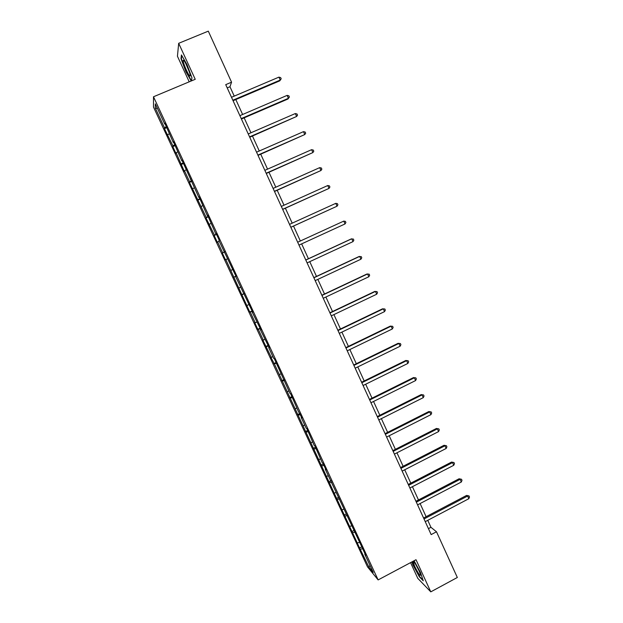<?xml version="1.0" encoding="UTF-8"?>
<svg xmlns="http://www.w3.org/2000/svg" width="623" height="623" viewBox="0 0 623 623"><rect width="100%" height="100%" fill="white"/><g stroke="black" fill="none" stroke-linecap="round" stroke-linejoin="round"><path stroke-width="0.93" d="M410.557 562.631L417.784 578.339L430.789 591.85L457.329 577.49L436.489 531.769L430.952 527.315L427.767 520.33M153.499 107.094L367.484 566.829L378.13 579.92L153.492 96.775L153.499 107.094M153.492 96.775L195.233 79.3L178.684 43.306L177.438 56.241L189.213 81.823M365.039 553.761L364.735 554.104L365.763 555.319L325.253 469.212L326.102 470.03L323.018 463.403L322.184 462.616L314.981 446.115L314.187 445.422L306.913 428.772L306.158 428.157L301.197 417.496L301.929 418.056L298.098 410.822L290.676 393.868L289.999 393.425L274.322 358.692L273.723 358.42L268.684 347.595L269.261 347.813L260.476 329.941L261.014 330.073L252.237 312.224L252.736 312.271L235.658 276.589L236.07 276.448L218.953 240.665L219.28 240.346L216.041 233.368L215.722 233.718L207.576 215.176L207.303 215.628L199.087 196.915L198.854 197.46L182.002 160.173L181.854 160.905L173.404 141.694L173.303 142.519L164.776 123.136L164.721 124.055L155.322 103.854L155.283 108.013L157.502 108.55M364.735 554.104L373.239 572.389L368.902 567.078L359.58 547.983L361.433 547.01M155.283 108.013L164.488 127.785L164.433 128.657L172.898 145.86L172.797 146.639L176.005 153.531L176.122 152.791L184.33 171.418L184.486 170.757L189.61 181.784L189.439 182.383L206.205 217.435L205.948 217.863L214.452 235.159L214.148 235.494L217.302 242.261L217.614 241.958L222.66 252.813L222.325 253.063L225.464 259.799L225.814 259.581L249.761 312.014L250.236 312.053L255.204 322.745L254.714 322.652L257.797 329.287L258.311 329.411L263.264 340.065L262.735 339.885L271.293 357.314L270.725 357.057L274.369 363.925L359.58 547.983M234.24 96.121L229.965 86.737L231.561 82.189L225.728 84.65L431.155 534.596L436.489 531.769M357.602 542.797L359.331 542.477M352.867 532.626L355.017 532.206M349.9 526.256L351.621 525.913M345.15 516.039L347.291 515.595M342.175 509.645L343.888 509.279M337.401 499.389L339.535 498.914M334.419 492.972L336.124 492.583M329.629 482.685L331.748 482.179M326.631 476.237L328.329 475.824M321.826 465.911L323.937 465.373M318.812 459.439L320.502 459.003M313.992 449.074L316.087 448.505M310.97 442.579L312.653 442.12M306.127 432.175L308.214 431.575M303.097 425.657L304.764 425.166M298.23 415.214L300.309 414.575M295.185 408.672L296.852 408.151M290.31 398.183L292.374 397.521M287.25 391.618L288.908 391.073M282.351 381.089L284.415 380.388M279.283 374.493L280.934 373.925M274.369 363.925L276.417 363.201M271.293 357.314L272.929 356.714M266.356 346.707L268.388 345.944M263.264 340.065L264.892 339.442M258.311 329.411L260.336 328.617M255.204 322.745L256.832 322.099M250.236 312.053L252.245 311.227M247.121 305.363L248.733 304.686M242.121 294.632L244.13 293.776M236.055 276.402L235.658 276.589M238.998 287.912L240.603 287.211M233.983 277.142L235.977 276.246M230.845 270.398L232.441 269.666M225.814 259.581L227.403 258.841M224.506 251.575L224.109 251.747M222.66 252.813L224.646 251.871M217.614 241.958L219.195 241.187M216.126 233.563L215.722 233.718M214.452 235.159L216.415 234.186M209.375 224.257L210.948 223.462M207.716 215.472L207.303 215.628M206.205 217.435L208.16 216.422M201.112 206.493L202.677 205.668M199.274 197.32L198.854 197.46M197.927 199.648L199.866 198.597M192.811 188.66L194.368 187.811M190.794 179.089L190.373 179.214M189.61 181.784L191.549 180.709M184.486 170.757L186.028 169.877M182.282 160.789L181.854 160.905M181.27 163.857L183.193 162.743M176.122 152.791L177.656 151.872M173.739 142.41L173.303 142.519M172.898 145.86L174.806 144.707M167.727 134.747L169.254 133.805M165.157 123.961L164.721 124.055M164.488 127.785L166.38 126.601M178.684 43.306L208.3 31.15L231.561 82.189M430.789 591.85L416.024 559.719L378.13 579.92M426.109 516.693L420.112 503.54M418.477 499.95L412.426 486.688M410.806 483.144L404.709 469.773M403.112 466.277L396.96 452.796M395.387 449.347L389.188 435.75M387.631 432.346L381.377 418.64M379.851 415.284L373.543 401.469M372.032 398.159L365.678 384.227M364.19 380.965L357.781 366.924M356.317 363.707L349.861 349.55M348.413 346.38L341.902 332.106M340.477 328.991L333.912 314.599M332.511 311.523L325.891 297.023M324.513 294.001L317.847 279.377M316.492 276.402L309.763 261.66M308.432 258.74L301.649 243.873M300.341 241.008L293.526 226.063M292.195 223.159L285.373 208.199M284.018 205.224L277.196 190.272M275.802 187.219L268.98 172.267M267.555 169.137L260.741 154.2M259.277 150.992L252.463 136.055M250.968 132.777L244.154 117.84M242.62 114.484L235.813 99.555M368.902 567.078L370 565.427M360.553 549.143L362.695 548.762M227.208 87.898L229.965 86.737M428.437 528.647L430.952 527.315M164.433 128.657L166.863 127.622M172.797 146.639L175.219 145.595M181.137 164.55L183.544 163.499M189.439 182.383L191.837 181.332M197.709 200.154L200.1 199.103M205.948 217.863L208.331 216.796M214.148 235.494L216.531 234.427M222.325 253.063L224.693 251.988M233.594 277.274L235.953 276.184M241.693 294.679L244.045 293.589M249.761 312.014L252.105 310.924M257.797 329.287L260.134 328.189M265.811 346.497L268.131 345.391M273.785 363.637L276.106 362.524M281.736 380.715L284.041 379.594M289.648 397.731L291.953 396.602M297.537 414.677L299.834 413.547M305.395 431.56L307.684 430.423M313.221 448.381L315.503 447.236M321.024 465.14L323.29 463.987M328.788 481.828L331.054 480.683M336.529 498.462L338.632 497.38M344.239 515.034L346.186 514.022M351.925 531.536L353.786 530.57M191.432 80.889L191.954 77.82L186.962 64.543L181.433 54.933L181.013 58.718L185.95 71.762L191.222 80.982M411.889 561.923L412.878 564.859L419.38 576.812L423.258 580.8L420.502 572.537L414.077 560.755M181.449 58.539L181.013 58.718M233.064 100.724L279.805 80.826L280.233 80.063L232.838 100.233M278.917 77.135L280.654 77.618L281.183 78.786L280.233 80.063L278.917 77.135L231.491 97.289M281.183 78.786L279.805 80.826M189.563 75.749C190.171 76.333 190.342 75.944 190.093 74.581C189.485 71.108 185.296 61.708 183.769 60.4L183.217 60.252C182.344 61.21 187.601 74.005 189.563 75.749M191.954 77.805L191.448 80.749L186.191 71.559L181.41 58.92L181.791 55.556M185.841 63.663L189.306 71.801M419.092 570.785C416.125 564.75 414.108 561.627 413.049 561.416L414.638 566.307C418.383 573.736 420.377 576.579 420.634 574.827L419.092 570.785M415.876 564.734L419.404 571.486M423.001 580.044L419.505 576.454L413.197 564.866L412.161 561.782M241.413 119.016L287.99 98.995L288.449 98.294L241.226 118.596M287.133 95.381L288.862 95.833L289.384 97.001L288.449 98.294L287.133 95.381L239.878 115.66M289.384 97.001L287.99 98.995M249.737 137.239L296.634 116.454L249.574 136.881M295.325 113.55L297.031 113.986L297.553 115.146L296.634 116.454L295.325 113.55L248.234 133.953M258.023 155.392L304.779 134.545L257.891 155.096M303.479 131.648L305.169 132.053L305.691 133.213L304.779 134.545L303.479 131.648L256.559 152.183M266.278 173.467L312.894 152.565L266.169 173.241M311.593 149.684L313.276 150.057L313.797 151.21L312.894 152.565L311.593 149.684L264.845 170.336M274.502 191.479L320.977 170.515L274.424 191.308M319.685 167.642L321.351 167.992L321.865 169.144L320.977 170.515L319.685 167.642L273.1 188.419M282.686 209.414L329.037 188.387L282.64 209.312M327.745 185.529L329.396 185.856L329.91 187.001L329.037 188.387L327.745 185.529L281.323 206.431M290.848 227.278L337.059 206.197L290.824 227.239M335.774 203.347L337.409 203.651L337.923 204.796L337.059 206.197L335.774 203.347L289.516 224.373M345.049 223.937L345.905 222.512L345.391 221.383L343.771 221.103L297.669 242.23L343.771 221.103L345.049 223.937L298.978 245.104M305.807 260.048L351.738 238.788L353.007 241.615L307.1 262.89M305.768 259.97L351.068 239.006L353.342 239.037L353.848 240.166L353.007 241.615M313.899 277.78L359.673 256.396L360.935 259.215L315.191 280.615M313.836 277.64L358.98 256.559L361.262 256.629L361.768 257.751L360.935 259.215M321.966 295.442L367.57 273.949L368.839 276.752L323.251 298.269M321.873 295.247L366.861 274.042L369.151 274.151L369.657 275.273L368.839 276.752M329.995 313.034L375.451 291.424L376.705 294.22L331.28 315.853M329.879 312.777L374.711 291.463L377.016 291.603L377.515 292.717L376.705 294.22M338.001 330.564L383.293 308.837L384.547 311.617L339.278 333.367M337.853 330.245L382.53 308.821L384.843 308.992L385.341 310.106L384.547 311.617M345.967 348.023L391.104 326.179L392.35 328.952L347.245 350.811M345.796 347.642L390.317 326.109L392.638 326.312L393.144 327.418L392.35 328.952M390.317 326.109L392.638 326.312M353.911 365.413L398.891 343.46L400.13 346.224L355.18 368.193M353.708 364.977L398.074 343.328L400.41 343.569L400.908 344.675L400.13 346.224M398.074 343.328L400.41 343.569M361.823 382.74L406.64 360.67L407.878 363.427L363.084 385.505M361.597 382.242L405.807 360.483L408.151 360.756L408.649 361.854L407.878 363.427M405.807 360.483L408.151 360.756M369.696 399.997L414.365 377.818L415.603 380.56L370.958 402.754M369.447 399.444L413.501 377.577L415.86 377.881L416.359 378.979L415.603 380.56M413.501 377.577L415.86 377.881M377.546 417.184L422.059 394.904L423.29 397.638L378.8 419.933M377.273 416.577L421.171 394.6L423.547 394.943L424.037 396.033L423.29 397.638M421.171 394.6L423.547 394.943M385.364 434.317L429.722 411.92L430.952 414.638L386.618 437.05M385.061 433.647L428.819 411.562L431.194 411.935L431.684 413.018L430.952 414.638M428.819 411.562L431.194 411.935M393.16 451.371L437.362 428.873L438.584 431.583L394.398 454.105M392.825 450.647L436.427 428.46L438.818 428.865L439.308 429.948L438.584 431.583M436.427 428.46L438.818 428.865M400.916 468.371L444.97 445.764L446.185 448.459L402.154 471.089M400.558 467.585L444.012 445.297L446.418 445.725L446.901 446.808L446.185 448.459M444.012 445.297L446.418 445.725M408.649 485.301L452.547 462.585L453.762 465.28L409.879 488.004M408.26 484.46L451.574 462.064L453.98 462.531L454.463 463.605L453.762 465.28M451.574 462.064L453.98 462.531M416.343 502.169L460.101 479.344L461.308 482.031L417.574 504.864M415.938 501.274L459.096 478.776L461.518 479.274L462.001 480.341L461.308 482.031M459.096 478.776L461.518 479.274M424.014 518.967L467.624 496.048L468.823 498.719L425.244 521.653M423.585 518.017L466.596 495.417L467.624 496.048L469.026 495.947L469.508 497.014L468.823 498.719M466.596 495.417L469.026 495.947M184.377 61.155L183.217 60.252M414.046 562.063L413.049 561.416"/></g></svg>
